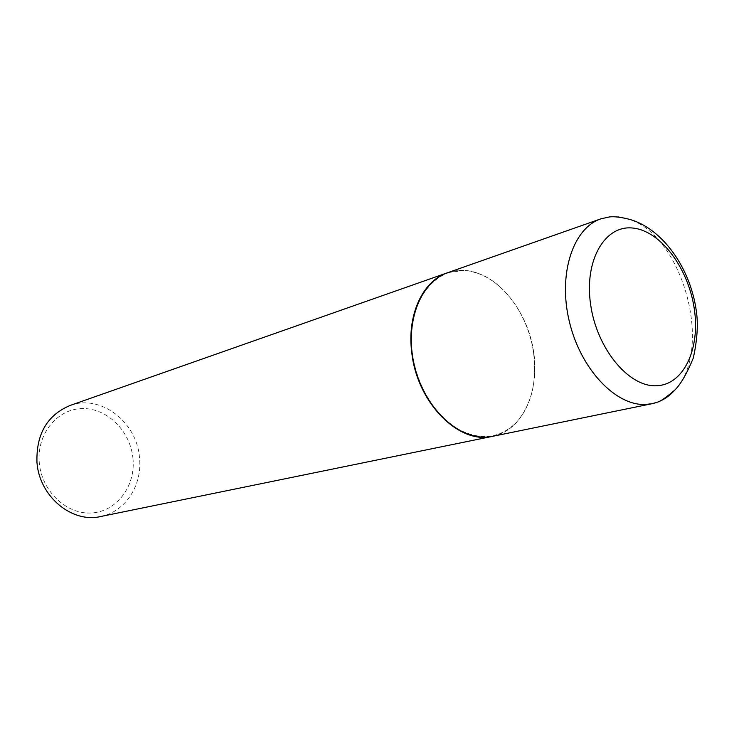 <?xml version="1.0" encoding="UTF-8"?>
<svg xmlns="http://www.w3.org/2000/svg" width="734" height="734" viewBox="0 0 734 734"><rect width="100%" height="100%" fill="white"/><g stroke="black" fill="none" stroke-linecap="round" stroke-linejoin="round"><path stroke-width="0.55" stroke-dasharray="3.67 2.75" d="M447.657 272.709L464.319 270.387C495.597 272.112 526.113 307.931 533.196 348.999C540.609 390.02 523.223 430.06 492.918 436.262M533.636 353.375C537.095 382.148 531.324 405.177 516.341 422.463C499.065 439.317 478.669 440.996 455.163 427.491C433.519 413.526 416.261 383.744 412.343 352.825C404.819 300.656 438.657 260.506 474.843 272.507C503.524 280.232 528.81 315.758 533.636 353.375M447.538 272.754C456.227 269.809 465.246 269.635 474.595 272.259C503.396 280.012 528.783 315.684 533.627 353.439C537.095 382.331 531.306 405.452 516.259 422.802C509.589 429.849 501.762 434.344 492.789 436.29M69.923 405.535C100.576 393.855 136.827 421.876 139.46 457.365C142.662 484.807 125.56 511.809 100.631 516.525M132.946 458.199C135.882 485.348 117.403 511.075 92.282 512.91C67.216 515.167 41.746 491.624 39.297 462.888C36.48 434.179 57.215 408.829 82.199 408.563C107.155 407.875 130.368 431.032 132.946 458.199M600.889 218.833L609.202 216.915L617.844 216.851M626.451 218.558C682.326 232.283 714.989 350.301 674.115 390.8"/><path stroke-width="1.1" d="M486.385 437.079C456.979 438.904 423.894 406.847 414.26 365C404.324 323.199 420.142 281.939 447.657 272.709L600.889 218.833C573.006 228.09 557.849 273.956 569.309 321.409C580.475 368.927 615.487 405.893 645.425 404.471L652.049 403.7L492.918 436.262L486.385 437.079M492.789 436.29L492.661 436.308C459.255 444.877 417.224 403.14 411.82 352.889C406.682 315.134 422.711 280.838 447.41 272.8L447.538 272.754M492.661 436.308L100.631 516.525C72.033 523.434 39.315 496.459 36.966 462.475C36.104 434.225 47.095 415.251 69.923 405.535L447.41 272.8M656.022 385.772C628.442 386.882 596.669 348.384 590.595 304.335C584.108 260.267 604.917 224.925 632.644 228.035C660.306 230.513 688.171 267.736 694.19 308.216C700.594 348.696 683.712 385.322 656.022 385.772M617.844 216.851L626.451 218.558M674.115 390.8C667.83 397.608 660.472 401.911 652.049 403.7L657.462 402.14C660.279 401.526 666.096 397.47 674.922 389.974C680.886 383.992 687.024 373.322 693.336 357.963C696.795 341.961 697.988 327.97 696.915 316.005C692.355 269.268 661.985 227.301 628.176 219.016C619.982 217.025 613.697 216.347 609.339 216.961L600.889 218.833"/></g></svg>
